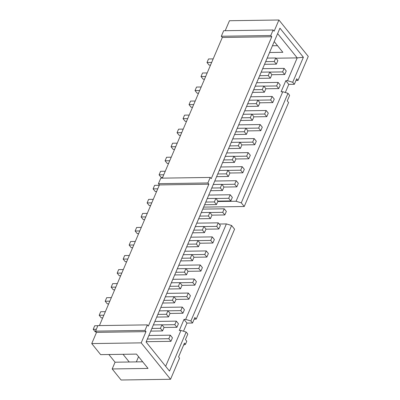 <?xml version="1.0" encoding="UTF-8"?>
<svg xmlns="http://www.w3.org/2000/svg" width="400" height="400" viewBox="0 0 400 400"><rect width="100%" height="100%" fill="white"/><g stroke="black" fill="none" stroke-linecap="round" stroke-linejoin="round"><path stroke-width="0.6" d="M259.675 75.69L268.255 75.56L270.365 78.18L258.54 78.355M263.835 86.145L276.63 85.955L278.74 88.575L280.245 85.035L278.135 82.415L256.67 82.73M207.185 72.945L202.525 73.01L201.015 76.55L205.675 76.48M270.365 78.18L271.87 74.645L269.76 72.025L268.255 75.56M269.76 72.025L261.185 72.15M278.74 88.575L265.85 88.765M276.63 85.955L278.135 82.415M204.535 79.145L203.125 79.17L201.015 76.55M253.685 89.73L262.265 89.605L264.375 92.225L252.55 92.395M257.845 100.185L270.64 99.995L272.75 102.615L274.255 99.075L272.145 96.46L250.685 96.775M201.195 86.985L196.535 87.055L195.025 90.59L199.685 90.525M264.375 92.225L265.885 88.685L263.775 86.065L262.265 89.605M263.775 86.065L255.195 86.19M272.75 102.615L259.86 102.805M270.64 99.995L272.145 96.46M198.545 93.19L197.135 93.21L195.025 90.59M247.7 103.775L256.275 103.645L258.385 106.265L246.56 106.44M251.855 114.225L264.65 114.04L266.76 116.66L268.27 113.12L266.16 110.5L244.695 110.815M195.205 101.025L190.545 101.095L189.035 104.635L193.695 104.565M258.385 106.265L259.895 102.725L257.785 100.11L256.275 103.645M257.785 100.11L249.205 100.235M266.76 116.66L253.87 116.845M264.65 114.04L266.16 110.5M192.56 107.23L191.145 107.25L189.035 104.635M241.71 117.815L250.285 117.69L252.395 120.31L240.57 120.48M245.865 128.27L258.66 128.08L260.77 130.7L262.28 127.16L260.17 124.545L238.705 124.86M189.215 115.07L184.555 115.14L183.045 118.675L187.705 118.605M252.395 120.31L253.905 116.77L251.795 114.15L250.285 117.69M251.795 114.15L243.215 114.275M260.77 130.7L247.88 130.89M258.66 128.08L260.17 124.545M186.57 121.275L185.155 121.295L183.045 118.675M235.72 131.855L244.295 131.73L246.405 134.35L234.58 134.525M239.875 142.31L252.67 142.125L254.78 144.74L256.29 141.205L254.18 138.585L232.715 138.9M183.225 129.11L178.565 129.18L177.055 132.72L181.715 132.65M246.405 134.35L247.915 130.81L245.805 128.195L244.295 131.73M245.805 128.195L237.23 128.32M254.78 144.74L241.89 144.93M252.67 142.125L254.18 138.585M180.58 135.315L179.165 135.335L177.055 132.72M229.73 145.9L238.305 145.775L240.415 148.39L228.59 148.565M233.885 156.355L246.68 156.165L248.79 158.785L250.3 155.245L248.19 152.63L226.725 152.945M177.235 143.155L172.575 143.22L171.065 146.76L175.725 146.69M240.415 148.39L241.925 144.855L239.815 142.235L238.305 145.775M239.815 142.235L231.24 142.36M248.79 158.785L235.9 158.975M246.68 156.165L248.19 152.63M174.59 149.36L173.175 149.38L171.065 146.76M223.74 159.94L232.315 159.815L234.425 162.435L222.6 162.61M227.895 170.395L240.69 170.21L242.8 172.825L244.31 169.29L242.2 166.67L220.735 166.985M171.245 157.195L166.585 157.265L165.075 160.8L169.735 160.735M234.425 162.435L235.935 158.895L233.825 156.275L232.315 159.815M233.825 156.275L225.25 156.405M242.8 172.825L229.915 173.015M240.69 170.21L242.2 166.67M168.6 163.4L167.185 163.42L165.075 160.8M217.75 173.985L226.325 173.86L228.435 176.475L216.615 176.65M221.91 184.44L234.7 184.25L236.81 186.87L238.32 183.33L236.21 180.71L214.745 181.025M165.255 171.24L160.595 171.305L159.085 174.845L163.75 174.775M228.435 176.475L229.945 172.94L227.835 170.32L226.325 173.86M227.835 170.32L219.26 170.445M236.81 186.87L223.925 187.06M234.7 184.25L236.21 180.71M162.61 177.44L161.195 177.465L159.085 174.845M211.76 188.025L220.335 187.9L222.445 190.52L210.625 190.69M215.92 198.48L228.71 198.29L230.82 200.91L232.33 197.375L230.22 194.755L208.755 195.07M159.265 185.28L154.605 185.35L153.1 188.885L157.76 188.82M222.445 190.52L223.955 186.98L221.845 184.36L220.335 187.9M221.845 184.36L213.27 184.49M230.82 200.91L217.935 201.1M228.71 198.29L230.22 194.755M156.62 191.485L155.21 191.505L153.1 188.885M205.77 202.07L214.35 201.94L216.46 204.56L204.635 204.735M209.93 212.52L222.72 212.335L224.83 214.955L226.34 211.415L224.23 208.795L202.765 209.11M153.28 199.32L148.62 199.39L147.11 202.93L151.77 202.86M216.46 204.56L217.965 201.025L215.855 198.405L214.35 201.94M215.855 198.405L207.28 198.53M224.83 214.955L211.945 215.14M222.72 212.335L224.23 208.795M150.63 205.525L149.22 205.55L147.11 202.93M199.78 216.11L208.36 215.985L210.47 218.605L198.645 218.775M203.94 226.565L216.735 226.375L218.845 228.995L220.35 225.455L218.24 222.84L196.775 223.155M147.29 213.365L142.63 213.435L141.12 216.97L145.78 216.905M210.47 218.605L211.975 215.065L209.865 212.445L208.36 215.985M209.865 212.445L201.29 212.57M218.845 228.995L205.955 229.185M216.735 226.375L218.24 222.84M144.64 219.57L143.23 219.59L141.12 216.97M193.79 230.15L202.37 230.025L204.48 232.645L192.655 232.82M197.95 240.605L210.745 240.42L212.855 243.04L214.36 239.5L212.25 236.88L190.79 237.195M141.3 227.405L136.64 227.475L135.13 231.015L139.79 230.945M204.48 232.645L205.99 229.105L203.88 226.49L202.37 230.025M203.88 226.49L195.3 226.615M212.855 243.04L199.965 243.225M210.745 240.42L212.25 236.88M138.65 233.61L137.24 233.63L135.13 231.015M187.805 244.195L196.38 244.07L198.49 246.685L186.665 246.86M191.96 254.65L204.755 254.46L206.865 257.08L208.375 253.54L206.265 250.925L184.8 251.24M135.31 241.45L130.65 241.515L129.14 245.055L133.8 244.985M198.49 246.685L200 243.15L197.89 240.53L196.38 244.07M197.89 240.53L189.31 240.655M206.865 257.08L193.975 257.27M204.755 254.46L206.265 250.925M132.665 247.655L131.25 247.675L129.14 245.055M181.815 258.235L190.39 258.11L192.5 260.73L180.675 260.905M185.97 268.69L198.765 268.505L200.875 271.12L202.385 267.585L200.275 264.965L178.81 265.28M129.32 255.49L124.66 255.56L123.15 259.1L127.81 259.03M192.5 260.73L194.01 257.19L191.9 254.575L190.39 258.11M191.9 254.575L183.32 254.7M200.875 271.12L187.985 271.31M198.765 268.505L200.275 264.965M126.675 261.695L125.26 261.715L123.15 259.1M175.825 272.28L184.4 272.155L186.51 274.77L174.685 274.945M179.98 282.735L192.775 282.545L194.885 285.165L196.395 281.625L194.285 279.005L172.82 279.32M123.33 269.535L118.67 269.6L117.16 273.14L121.82 273.07M186.51 274.77L188.02 271.235L185.91 268.615L184.4 272.155M185.91 268.615L177.335 268.74M194.885 285.165L181.995 285.355M192.775 282.545L194.285 279.005M120.685 275.74L119.27 275.76L117.16 273.14M169.835 286.32L178.41 286.195L180.52 288.815L168.695 288.985M173.99 296.775L186.785 296.59L188.895 299.205L190.405 295.67L188.295 293.05L166.83 293.365M117.34 283.575L112.68 283.645L111.17 287.18L115.83 287.115M180.52 288.815L182.03 285.275L179.92 282.655L178.41 286.195M179.92 282.655L171.345 282.785M188.895 299.205L176.005 299.395M186.785 296.59L188.295 293.05M114.695 289.78L113.28 289.8L111.17 287.18M163.845 300.365L172.42 300.24L174.53 302.855L162.705 303.03M168 310.82L180.795 310.63L182.905 313.25L184.415 309.71L182.305 307.09L160.84 307.405M111.35 297.62L106.69 297.685L105.18 301.225L109.84 301.155M174.53 302.855L176.04 299.32L173.93 296.7L172.42 300.24M173.93 296.7L165.355 296.825M182.905 313.25L170.02 313.44M180.795 310.63L182.305 307.09M108.705 303.82L107.29 303.845L105.18 301.225M157.855 314.405L166.43 314.28L168.54 316.9L156.72 317.07M162.015 324.86L174.805 324.67L176.915 327.29L178.425 323.75L176.315 321.135L154.85 321.45M105.36 311.66L100.7 311.73L99.19 315.265L103.855 315.2M168.54 316.9L170.05 313.36L167.94 310.74L166.43 314.28M167.94 310.74L159.365 310.865M176.915 327.29L164.03 327.48M174.805 324.67L176.315 321.135M102.715 317.865L101.3 317.885L99.19 315.265M210.525 65.105L209.115 65.125L207.005 62.505L208.515 58.97L213.175 58.9M207.005 62.505L211.665 62.44M96.17 331.915L95.315 331.925L93.205 329.31L94.71 325.77L97.85 325.725M93.205 329.31L96.34 329.265M221.32 36.25L222.31 37.475L271.77 36.75L270.78 35.525L221.32 36.25L223.68 30.72L273.135 29.995L274.125 31.225L278.915 20L229.455 20.725L225.2 30.7M270.78 35.525L273.135 29.995M222.31 37.475L162.31 178.14M158.43 183.69L159.42 184.92L208.88 184.195L207.89 182.965L158.43 183.69L160.79 178.165L210.245 177.44L211.235 178.665L271.77 36.75M207.89 182.965L210.245 177.44M159.42 184.92L99.42 325.585M95.54 331.135L96.53 332.365L145.99 331.635L145 330.41L95.54 331.135L97.9 325.605L147.355 324.88L148.345 326.11L208.88 184.195M145 330.41L147.355 324.88M96.53 332.365L91.745 343.585L141.2 342.86L145.99 331.635M269.825 72.1L282.615 71.915L284.725 74.53L286.235 70.995L284.125 68.375L262.66 68.69M282.615 71.915L284.125 68.375M284.725 74.53L271.84 74.72M274.245 61.52L276.355 64.14L277.86 60.6L275.75 57.98L274.245 61.52L265.665 61.645M275.75 57.98L267.175 58.11M276.355 64.14L264.53 64.31M147.35 339.03L168.815 338.715L170.925 341.335L172.435 337.795L170.325 335.175L148.86 335.49M168.815 338.715L170.325 335.175M170.925 341.335L146.215 341.695M160.44 328.32L162.55 330.94L164.06 327.4L161.95 324.785L160.44 328.32L151.865 328.45M161.95 324.785L153.375 324.91M162.55 330.94L150.73 331.115M91.745 343.585L100.645 354.635L136.49 354.105L148.03 368.425L112.185 368.955L115.06 362.21L108.86 354.51M142.69 361.805L115.06 362.21M129.235 362L123.03 354.305M269.565 52.505L282.86 52.31L274.22 41.59M272.44 45.76L277.525 45.69M285.32 92.51L288.79 84.38L294.345 84.3L296.705 78.77L298.02 80.41L295.99 80.435M275.935 58.21L297.205 57.895L287.49 80.675L285.82 80.7L288.79 84.38M285.82 80.7L281.105 91.755L282.77 91.73L236.06 201.25L241.28 202.845L244.235 206.51L203.62 207.105M244.235 206.51L288.59 102.52L287.27 100.885L289.63 95.355L287.995 93.33L241.28 202.845M287.995 93.33L282.77 91.73M236.06 201.25L217.755 201.52M196.2 319.125L234.565 229.18L231.61 225.51L190.89 320.99L192.525 323.015L194.88 317.49L196.2 319.125L194.17 319.155M183.5 331.23L186.965 323.1L192.525 323.015M219.195 224.02L226.39 223.915L185.665 319.39L184 319.415L186.965 323.1M184 319.415L179.285 330.475L180.95 330.45L165.655 366.31M112.185 368.955L121.085 380L170.545 379.275L179.55 358.155L178.565 356.93L184.46 343.105L185.445 344.335L186.77 341.24L185.45 339.6L187.805 334.075L186.17 332.045L180.95 330.45M186.17 332.045L169.515 371.1L146.08 342.015L279.94 28.175L303.38 57.26L292.71 82.27L294.345 84.3M136.335 361.895L138.56 356.68M185.665 319.39L190.89 320.99M231.61 225.51L226.39 223.915M170.545 379.275L141.2 342.86M185.445 344.335L183.6 345.115M278.915 20L308.255 56.415L298.02 80.41M287.49 80.675L292.71 82.27M277.625 33.605L297.205 57.895L303.38 57.26"/></g></svg>

